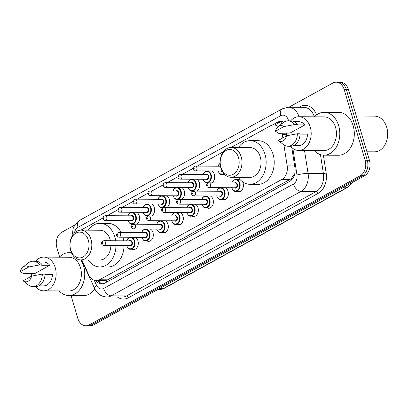 <?xml version="1.0" encoding="UTF-8"?>
<svg xmlns="http://www.w3.org/2000/svg" width="408" height="408" viewBox="0 0 408 408"><rect width="100%" height="100%" fill="white"/><g stroke="black" fill="none" stroke-linecap="round" stroke-linejoin="round"><path stroke-width="0.61" d="M242.602 181.82A6.349 4.672 90.3 0 1 243.071 183.014A6.349 4.672 90.3 0 1 238.7 191.75A6.349 4.672 90.3 0 1 237.074 191.342M225.359 187.711A6.349 4.672 90.3 0 1 228.052 191.276A6.349 4.672 90.3 0 1 223.681 200.012A6.349 4.672 90.3 0 1 222.059 199.609M210.339 195.973A6.349 4.672 90.3 0 1 213.037 199.543A6.349 4.672 90.3 0 1 208.666 208.279A6.349 4.672 90.3 0 1 207.045 207.871M195.325 204.24A6.349 4.672 90.3 0 1 198.023 207.805A6.349 4.672 90.3 0 1 193.652 216.541A6.349 4.672 90.3 0 1 192.025 216.138M180.305 212.502A6.349 4.672 90.3 0 1 183.003 216.067A6.349 4.672 90.3 0 1 178.633 224.803A6.349 4.672 90.3 0 1 177.011 224.4M165.291 220.769A6.349 4.672 90.3 0 1 167.989 224.334A6.349 4.672 90.3 0 1 163.618 233.07A6.349 4.672 90.3 0 1 161.991 232.662M150.277 229.031A6.349 4.672 90.3 0 1 152.969 232.596A6.349 4.672 90.3 0 1 148.604 241.332A6.349 4.672 90.3 0 1 146.977 240.929M135.257 237.298A6.349 4.672 90.3 0 1 137.955 240.863A6.349 4.672 90.3 0 1 133.584 249.599A6.349 4.672 90.3 0 1 131.963 249.191M136.578 212.277A6.349 4.672 90.3 0 1 139.276 215.842A6.349 4.672 90.3 0 1 136.522 224.196L131.952 224.165C130.825 224.686 129.443 223.436 127.811 220.417M151.597 204.01A6.349 4.672 90.3 0 1 154.29 207.58A6.349 4.672 90.3 0 1 151.536 215.934L146.972 215.903C145.84 216.419 144.463 215.169 142.826 212.15M196.646 179.219A6.349 4.672 90.3 0 1 199.344 182.784A6.349 4.672 90.3 0 1 196.585 191.143M225.175 174.991A6.349 4.672 90.3 0 1 225.002 174.991A6.349 4.672 90.3 0 1 223.38 174.588M211.66 170.957A6.349 4.672 90.3 0 1 214.358 174.522A6.349 4.672 90.3 0 1 211.599 182.876M181.626 187.481A6.349 4.672 90.3 0 1 184.324 191.051A6.349 4.672 90.3 0 1 181.57 199.405M166.612 195.748A6.349 4.672 90.3 0 1 169.31 199.313A6.349 4.672 90.3 0 1 166.551 207.667M282.831 137.868L282.29 134.359A11.903 8.762 -89.7 0 0 282.02 133.023M81.86 259.911L88.811 275.053A11.903 8.762 -89.7 0 0 96.191 280.638L104.259 280.679L107.595 279.806L289.95 179.449L291.241 178.556L294.556 173.9M278.19 126.597A11.903 8.762 -89.7 0 0 273.773 124.945A11.903 8.762 -89.7 0 0 270.443 125.817L231.05 147.497M96.191 280.638A11.903 8.762 -89.7 0 0 99.521 279.766L281.872 179.408A11.903 8.762 -89.7 0 0 287.181 165.883L283.932 144.968M223.421 151.7L197.222 166.117M192.943 168.468L182.203 174.379M177.929 176.735L167.188 182.646M162.914 184.997L152.174 190.908M147.895 193.264L137.154 199.175M132.881 201.526L122.14 207.437M117.861 209.794L107.126 215.704M102.847 218.056L80.886 230.143M237.135 179.438A6.349 4.672 90.3 0 1 238.767 179.051A6.349 4.672 90.3 0 1 239.715 179.189M283.81 122.232A11.903 8.762 -89.7 0 0 280.689 121.431A11.903 8.762 -89.7 0 0 277.358 122.303L272.238 125.123M274.717 124.95L279.505 122.313A11.903 8.762 90.3 0 1 281.76 121.528M288.895 107.233L332.806 83.064A11.903 8.762 90.3 0 1 336.136 82.192A11.903 8.762 90.3 0 1 344.209 89.622L365.119 160.232A11.903 8.762 90.3 0 1 360.259 175.736L89.204 324.911A11.903 8.762 90.3 0 1 85.874 325.783A11.903 8.762 90.3 0 1 77.806 318.352L71.048 295.54M59.604 256.902L56.891 247.748A11.903 8.762 90.3 0 1 61.756 232.239L74.46 225.247M336.136 82.192L340.435 82.217A11.903 8.762 90.3 0 1 348.503 89.648L369.418 160.252L367.271 160.242A11.903 8.762 90.3 0 1 362.406 175.746L91.356 324.921A11.903 8.762 90.3 0 1 88.026 325.793A11.903 8.762 90.3 0 0 91.356 324.921L362.406 175.746A11.903 8.762 90.3 0 0 367.271 160.242L346.356 89.633L367.271 160.242L365.119 160.232M338.288 82.207A11.903 8.762 90.3 0 1 346.356 89.633A11.903 8.762 90.3 0 0 338.288 82.207M95.814 280.622A11.903 8.762 -89.7 0 0 101.765 283.846A11.903 8.762 -89.7 0 0 105.096 282.974L289.639 181.407A11.903 8.762 -89.7 0 0 294.948 167.882L291.796 147.569M102.842 283.759A11.903 8.762 90.3 0 1 97.971 280.648M369.418 160.252A11.903 8.762 90.3 0 1 364.558 175.761L93.503 324.936A11.903 8.762 90.3 0 1 90.173 325.808L85.874 325.783M356.322 116.035L374.626 116.132A17.86 13.148 90.3 0 1 386.728 127.276A17.86 13.148 90.3 0 1 374.437 151.847L366.92 151.807M314.39 116.81A21.43 15.774 90.3 0 1 324.146 112.297A21.43 15.774 90.3 0 1 338.671 125.669A21.43 15.774 90.3 0 1 323.921 155.157A21.43 15.774 90.3 0 1 314.211 150.542M324.146 112.297L338.65 112.373A21.43 15.774 90.3 0 1 353.175 125.746A21.43 15.774 90.3 0 1 338.426 155.234L323.921 155.157M286.472 135.864A16.866 12.413 90.3 0 1 286.375 133.049M290.68 120.855A16.866 12.413 90.3 0 1 298.87 116.729A16.866 12.413 90.3 0 1 310.299 127.255A16.866 12.413 90.3 0 1 298.692 150.46A16.866 12.413 90.3 0 1 290.547 146.253M298.87 116.729L324.12 116.861A16.866 12.413 90.3 0 1 335.549 127.388A16.866 12.413 90.3 0 1 323.942 150.593L298.692 150.46M300.064 134.084L307.535 134.125A11.903 8.762 90.3 0 1 298.722 145.498L293.913 145.477M286.645 135.772A7.936 5.845 90.3 0 1 278.185 140.429L286.645 135.772L297.386 133.742A12.699 9.348 90.3 0 1 287.971 146.237A12.699 9.348 90.3 0 1 283.29 144.498L278.185 140.429M297.386 133.742L300.069 133.758A12.699 9.348 90.3 0 1 290.659 146.253L287.971 146.237M278.159 126.623L283.402 122.533A12.699 9.348 90.3 0 1 288.104 120.839A12.699 9.348 90.3 0 1 294.663 124.547L297.345 124.562L296.754 124.889L304.812 124.93L290.027 133.064L278.69 133.334L275.461 131.233A7.936 5.845 90.3 0 1 278.159 126.623A7.936 5.845 90.3 0 1 283.922 126.577L275.461 131.233M294.041 121.666L298.845 121.691A11.903 8.762 90.3 0 1 304.812 124.93M283.922 126.577L294.663 124.547M288.104 120.839L290.792 120.855A12.699 9.348 90.3 0 1 297.345 124.562M220.871 167.224A12.898 9.496 90.3 0 1 226.139 150.419A12.898 9.496 90.3 0 1 238.486 157.524A12.898 9.496 90.3 0 1 233.218 174.323A12.898 9.496 90.3 0 1 220.871 167.224M220.861 167.974A14.882 10.955 90.3 0 1 231.101 147.497A14.882 10.955 90.3 0 1 241.189 156.784A14.882 10.955 90.3 0 1 230.943 177.261A14.882 10.955 90.3 0 1 220.861 167.974M230.943 177.261L250.017 177.363A14.882 10.955 -89.7 0 0 260.258 156.886A14.882 10.955 -89.7 0 0 250.17 147.599L231.101 147.497M238.42 147.538A21.828 16.065 90.3 0 1 250.206 140.653A21.828 16.065 90.3 0 1 265.001 154.275A21.828 16.065 90.3 0 1 249.982 184.304A21.828 16.065 90.3 0 1 238.262 177.302M250.206 140.653L258.264 140.694A21.828 16.065 90.3 0 1 273.059 154.316A21.828 16.065 90.3 0 1 258.04 184.35L249.982 184.304M70.706 249.864A12.898 9.496 90.3 0 1 75.975 233.065A12.898 9.496 90.3 0 1 88.327 240.169A12.898 9.496 90.3 0 1 83.059 256.969A12.898 9.496 90.3 0 1 70.706 249.864M70.696 250.619A14.882 10.955 90.3 0 1 80.937 230.143A14.882 10.955 90.3 0 1 91.025 239.43A14.882 10.955 90.3 0 1 80.784 259.906A14.882 10.955 90.3 0 1 70.696 250.619M110.41 240.746A14.882 10.955 -89.7 0 0 110.094 239.527A14.882 10.955 -89.7 0 0 100.011 230.239L80.937 230.143M88.256 230.178A21.828 16.065 90.3 0 1 100.047 223.298A21.828 16.065 90.3 0 1 114.837 236.915A21.828 16.065 90.3 0 1 115.688 240.776M100.047 223.298L108.105 223.339A21.828 16.065 90.3 0 1 121.084 232.458M80.784 259.906L99.853 260.003A14.882 10.955 -89.7 0 0 110.879 245.509M115.994 245.54A21.828 16.065 90.3 0 1 99.817 266.949A21.828 16.065 90.3 0 1 88.103 259.942M122.976 237.232A21.828 16.065 90.3 0 1 123.746 240.817M124.052 245.58A21.828 16.065 90.3 0 1 107.875 266.99L99.817 266.949M59.328 257.183A21.43 15.774 90.3 0 1 69.085 252.669A21.43 15.774 90.3 0 1 71.568 252.95M80.825 259.906A21.43 15.774 90.3 0 1 83.609 266.047A21.43 15.774 90.3 0 1 68.86 295.53A21.43 15.774 90.3 0 1 59.15 290.914M31.416 276.236A16.866 12.413 90.3 0 1 31.314 273.421M35.618 261.227A16.866 12.413 90.3 0 1 43.809 257.101A16.866 12.413 90.3 0 1 55.243 267.628A16.866 12.413 90.3 0 1 43.636 290.833A16.866 12.413 90.3 0 1 35.486 286.625M43.809 257.101L69.059 257.234A16.866 12.413 90.3 0 1 80.493 267.76A16.866 12.413 90.3 0 1 68.886 290.965L43.636 290.833M45.002 274.457L52.474 274.497A11.903 8.762 90.3 0 1 43.661 285.875L38.852 285.85M31.584 276.145A7.936 5.845 90.3 0 1 23.123 280.801L31.584 276.145L42.325 274.115A12.699 9.348 90.3 0 1 32.91 286.61A12.699 9.348 90.3 0 1 28.229 284.871L23.123 280.801M42.325 274.115L45.008 274.13A12.699 9.348 90.3 0 1 35.598 286.625L32.91 286.61M23.098 266.995L28.341 262.905A12.699 9.348 90.3 0 1 33.043 261.212A12.699 9.348 90.3 0 1 39.602 264.92L42.284 264.935L41.693 265.261L49.751 265.302L34.971 273.442L23.633 273.712L20.4 271.606A7.936 5.845 90.3 0 1 23.098 266.995A7.936 5.845 90.3 0 1 28.866 266.949L20.4 271.606M38.979 262.038L43.783 262.064A11.903 8.762 90.3 0 1 49.751 265.302M94.86 288.961A21.43 15.774 90.3 0 1 83.365 295.606L68.86 295.53M28.866 266.949L39.602 264.92M33.043 261.212L35.731 261.227A12.699 9.348 90.3 0 1 42.284 264.935M286.38 134.38L282.29 134.359M281.54 123.986A11.903 7.456 -118.8 0 1 281.178 121.645M291.705 179.8A11.903 7.456 -118.8 0 1 291.241 178.556M106.835 282.015A11.903 7.456 -118.8 0 1 106.202 280.393M99.557 282.254A11.903 4.304 -24.7 0 1 100.22 280.658M294.642 165.923L287.181 165.883M289.95 179.449L281.872 179.408M107.595 279.806L99.521 279.766M279.505 122.313L277.358 122.303M288.558 120.844A7.936 5.845 -89.7 0 0 288.369 120.095A7.936 5.845 -89.7 0 0 280.77 115.719L78.02 227.302A7.936 5.845 -89.7 0 0 74.501 232.932M280.77 115.719A7.936 4.973 61.2 0 1 282.316 108.798L288.4 107.233A15.876 11.684 90.3 0 1 299.033 116.729M298.906 107.284L300.069 106.641A1.984 1.244 -118.8 0 1 300.176 107.294M300.069 106.641A17.86 13.148 90.3 0 1 316.613 114.847M314.349 116.81A15.876 11.684 -89.7 0 0 303.715 107.309L288.4 107.233M323.371 155.142L326.15 173.043A17.86 13.148 90.3 0 1 318.189 193.331L128.444 297.758A17.86 13.148 90.3 0 1 117.438 297.05M360.259 175.736L364.558 175.761M344.209 89.622L348.503 89.648M89.204 324.911L93.503 324.936M304.516 150.491L308.065 173.374L323.381 173.451L320.453 154.612M94.273 280.337L96.553 285.309A7.936 5.845 -89.7 0 0 103.693 288.451L293.439 184.023A7.936 5.845 -89.7 0 0 296.978 175.006A7.936 1.142 -8.8 0 1 308.065 173.374A15.876 11.684 90.3 0 1 300.992 191.403L316.302 191.485A15.876 11.684 -89.7 0 0 323.381 173.451A1.984 0.286 171.2 0 0 326.15 173.043M293.439 184.023A7.936 4.973 61.2 0 0 300.992 191.403L111.241 295.831L126.556 295.912L316.302 191.485A1.984 1.244 -118.8 0 1 318.189 193.331M103.693 288.451A7.936 4.973 61.2 0 0 111.241 295.831A15.876 11.684 90.3 0 1 106.804 296.999L122.114 297.075A15.876 11.684 -89.7 0 0 126.556 295.912A1.984 1.244 -118.8 0 1 128.444 297.758M296.978 175.006L292.857 148.441M81.518 259.906L94.712 288.65A7.936 2.871 -24.7 0 1 96.553 285.309M71.879 236.538L73.425 227.149L79.565 220.376A7.936 4.973 61.2 0 0 78.02 227.302M343.76 187.206L347.468 187.221A3.968 2.484 61.2 0 0 348.294 187.022L164.302 288.283A3.968 2.484 -118.8 0 1 163.481 288.481L347.468 187.221A15.876 11.684 -89.7 0 0 352.104 182.611M164.302 288.283L159.038 289.649A15.876 11.684 -89.7 0 0 163.481 288.481L159.768 288.466M224.079 173.92A5.952 4.381 90.3 0 1 222.049 174.578C220.922 175.098 219.54 173.849 217.908 170.83M218.107 170.988A5.554 4.09 -89.7 0 0 223.737 173.522M196.85 167.591A2.382 1.754 90.3 0 1 195.208 170.87C194.412 170.988 193.693 170.432 193.045 169.203C192.693 167.662 193.423 166.632 195.233 166.107A2.382 1.754 90.3 0 1 196.85 167.591M193.606 168.631A0.398 0.291 -89.7 0 0 194.147 168.331A0.398 0.291 -89.7 0 0 193.606 168.631M195.208 170.87L221.534 171.008A2.382 1.754 -89.7 0 0 222.029 170.911M222.253 171.34A2.78 2.045 90.3 0 1 220.748 171.003M220.101 163.588A5.554 4.09 -89.7 0 0 218.132 166.224M211.681 170.962L207.096 170.942A5.952 4.381 90.3 0 1 211.13 174.655A5.952 4.381 90.3 0 1 207.035 182.845C205.907 183.365 204.525 182.111 202.893 179.092M203.092 179.255A5.554 4.09 -89.7 0 0 208.422 181.983A5.554 4.09 -89.7 0 0 210.594 174.803A5.554 4.09 -89.7 0 0 206.938 171.34A5.554 4.09 -89.7 0 0 203.113 174.491M205.754 174.502A2.78 2.045 90.3 0 1 208.697 175.848A2.78 2.045 90.3 0 1 208.121 179.005A2.78 2.045 90.3 0 1 205.734 179.265M180.193 179.132L206.514 179.27A2.382 1.754 -89.7 0 0 208.156 175.996A2.382 1.754 -89.7 0 0 206.54 174.507L180.219 174.369A2.382 1.754 90.3 0 1 181.83 175.858A2.382 1.754 90.3 0 1 180.193 179.132C179.398 179.25 178.679 178.694 178.031 177.465C177.679 175.924 178.403 174.894 180.219 174.369M178.592 176.894A0.398 0.291 -89.7 0 0 179.132 176.598A0.398 0.291 -89.7 0 0 178.592 176.894M196.661 179.229L192.081 179.204A5.952 4.381 90.3 0 1 196.115 182.917A5.952 4.381 90.3 0 1 192.02 191.107C190.893 191.627 189.511 190.378 187.874 187.359M188.073 187.517A5.554 4.09 -89.7 0 0 193.407 190.245A5.554 4.09 -89.7 0 0 195.575 183.065A5.554 4.09 -89.7 0 0 191.918 179.602A5.554 4.09 -89.7 0 0 188.098 182.753M190.74 182.769A2.78 2.045 90.3 0 1 193.678 184.11A2.78 2.045 90.3 0 1 193.101 187.272A2.78 2.045 90.3 0 1 190.714 187.532M165.174 187.399L191.5 187.532A2.382 1.754 -89.7 0 0 193.137 184.258A2.382 1.754 -89.7 0 0 191.525 182.774L165.199 182.636A2.382 1.754 90.3 0 1 166.816 184.12A2.382 1.754 90.3 0 1 165.174 187.399C164.378 187.517 163.659 186.956 163.016 185.727C162.659 184.192 163.389 183.161 165.199 182.636M163.572 185.161A0.398 0.291 -89.7 0 0 164.118 184.86A0.398 0.291 -89.7 0 0 163.572 185.161M181.647 187.491L177.067 187.466A5.952 4.381 90.3 0 1 181.101 191.184A5.952 4.381 90.3 0 1 177.001 199.374C175.874 199.889 174.491 198.64 172.859 195.621M173.058 195.779A5.554 4.09 -89.7 0 0 178.393 198.507A5.554 4.09 -89.7 0 0 180.56 191.332A5.554 4.09 -89.7 0 0 176.904 187.864A5.554 4.09 -89.7 0 0 173.084 191.02M175.726 191.031A2.78 2.045 90.3 0 1 178.663 192.377A2.78 2.045 90.3 0 1 178.087 195.534A2.78 2.045 90.3 0 1 175.7 195.794M150.159 195.661L176.486 195.799A2.382 1.754 -89.7 0 0 178.123 192.525A2.382 1.754 -89.7 0 0 176.511 191.036L150.185 190.898A2.382 1.754 90.3 0 1 151.796 192.387A2.382 1.754 90.3 0 1 150.159 195.661C149.364 195.779 148.645 195.223 147.997 193.994C147.645 192.454 148.374 191.423 150.185 190.898M148.558 193.423A0.398 0.291 -89.7 0 0 149.099 193.127A0.398 0.291 -89.7 0 0 148.558 193.423M166.627 195.758L162.047 195.733A5.952 4.381 90.3 0 1 166.082 199.446A5.952 4.381 90.3 0 1 161.986 207.636C160.859 208.156 159.477 206.907 157.84 203.888M158.039 204.046A5.554 4.09 -89.7 0 0 163.373 206.774A5.554 4.09 -89.7 0 0 165.541 199.594A5.554 4.09 -89.7 0 0 161.889 196.131A5.554 4.09 -89.7 0 0 158.064 199.282M160.706 199.298A2.78 2.045 90.3 0 1 163.644 200.639A2.78 2.045 90.3 0 1 163.067 203.796A2.78 2.045 90.3 0 1 160.681 204.061M135.145 203.924L161.466 204.061A2.382 1.754 -89.7 0 0 163.108 200.787A2.382 1.754 -89.7 0 0 161.492 199.303L135.17 199.165A2.382 1.754 90.3 0 1 136.782 200.649A2.382 1.754 90.3 0 1 135.145 203.924C134.349 204.041 133.625 203.485 132.983 202.256C132.626 200.721 133.355 199.685 135.17 199.165M133.544 201.685A0.398 0.291 -89.7 0 0 134.084 201.389A0.398 0.291 -89.7 0 0 133.544 201.685M151.613 204.02L147.033 203.995A5.952 4.381 90.3 0 1 151.067 207.713A5.952 4.381 90.3 0 1 146.972 215.903M143.024 212.308A5.554 4.09 -89.7 0 0 148.359 215.036A5.554 4.09 -89.7 0 0 150.526 207.861A5.554 4.09 -89.7 0 0 146.87 204.393A5.554 4.09 -89.7 0 0 143.05 207.55M145.692 207.56A2.78 2.045 90.3 0 1 148.629 208.901A2.78 2.045 90.3 0 1 148.053 212.063A2.78 2.045 90.3 0 1 145.666 212.323M120.125 212.191L146.452 212.328A2.382 1.754 -89.7 0 0 148.089 209.049A2.382 1.754 -89.7 0 0 146.477 207.565L120.151 207.427A2.382 1.754 90.3 0 1 121.768 208.916A2.382 1.754 90.3 0 1 120.125 212.191C119.33 212.308 118.611 211.752 117.968 210.523C117.611 208.983 118.34 207.953 120.151 207.427M118.524 209.952A0.398 0.291 -89.7 0 0 119.07 209.651A0.398 0.291 -89.7 0 0 118.524 209.952M136.598 212.282L132.014 212.262A5.952 4.381 90.3 0 1 136.053 215.975A5.952 4.381 90.3 0 1 131.952 224.165M128.01 220.575A5.554 4.09 -89.7 0 0 133.345 223.304A5.554 4.09 -89.7 0 0 135.512 216.123A5.554 4.09 -89.7 0 0 131.855 212.66A5.554 4.09 -89.7 0 0 128.036 215.812M130.677 215.827A2.78 2.045 90.3 0 1 133.615 217.168A2.78 2.045 90.3 0 1 133.039 220.325A2.78 2.045 90.3 0 1 130.652 220.585M105.111 220.453L131.437 220.59A2.382 1.754 -89.7 0 0 133.074 217.316A2.382 1.754 -89.7 0 0 131.458 215.832L105.136 215.694A2.382 1.754 90.3 0 1 106.748 217.178A2.382 1.754 90.3 0 1 105.111 220.453C104.315 220.57 103.596 220.014 102.949 218.785C102.597 217.25 103.326 216.214 105.136 215.694M103.51 218.214A0.398 0.291 -89.7 0 0 104.05 217.918A0.398 0.291 -89.7 0 0 103.51 218.214M231.678 182.983L232.728 181.024L234.095 179.867L235.809 179.428A5.952 4.381 90.3 0 1 239.843 183.146A5.952 4.381 90.3 0 1 235.748 191.337L240.327 191.362M231.8 187.741A5.554 4.09 -89.7 0 0 237.135 190.475A5.554 4.09 -89.7 0 0 239.302 183.294A5.554 4.09 -89.7 0 0 235.645 179.831A5.554 4.09 -89.7 0 0 231.826 182.983M234.467 182.993A2.78 2.045 90.3 0 1 237.405 184.339A2.78 2.045 90.3 0 1 236.829 187.496A2.78 2.045 90.3 0 1 234.442 187.756M235.227 187.762A2.382 1.754 -89.7 0 0 236.864 184.487A2.382 1.754 -89.7 0 0 235.253 182.998L208.927 182.861A2.382 1.754 90.3 0 1 210.543 184.35A2.382 1.754 90.3 0 1 208.906 187.624L235.227 187.762M207.845 185.089A0.398 0.291 -89.7 0 0 207.305 185.385A0.398 0.291 -89.7 0 0 207.845 185.089M216.658 191.245L217.714 189.286L219.081 188.134L220.794 187.695A5.952 4.381 90.3 0 1 224.828 191.408A5.952 4.381 90.3 0 1 220.728 199.599L225.313 199.624M216.786 196.008A5.554 4.09 -89.7 0 0 222.12 198.737A5.554 4.09 -89.7 0 0 224.288 191.556A5.554 4.09 -89.7 0 0 220.631 188.093A5.554 4.09 -89.7 0 0 216.811 191.245M219.453 191.26A2.78 2.045 90.3 0 1 222.391 192.601A2.78 2.045 90.3 0 1 221.814 195.758A2.78 2.045 90.3 0 1 219.428 196.024M220.213 196.024A2.382 1.754 -89.7 0 0 221.85 192.749A2.382 1.754 -89.7 0 0 220.238 191.265L193.912 191.128A2.382 1.754 90.3 0 1 195.529 192.612A2.382 1.754 90.3 0 1 193.887 195.891L220.213 196.024M192.826 193.351A0.398 0.291 -89.7 0 0 192.285 193.652A0.398 0.291 -89.7 0 0 192.826 193.351M201.644 199.507L202.694 197.554L204.061 196.396L205.775 195.957A5.952 4.381 90.3 0 1 209.809 199.675A5.952 4.381 90.3 0 1 205.714 207.866L210.293 207.886M201.771 204.27A5.554 4.09 -89.7 0 0 207.101 206.999A5.554 4.09 -89.7 0 0 209.273 199.823A5.554 4.09 -89.7 0 0 205.617 196.355A5.554 4.09 -89.7 0 0 201.792 199.512M204.434 199.522A2.78 2.045 90.3 0 1 207.376 200.869A2.78 2.045 90.3 0 1 206.8 204.026A2.78 2.045 90.3 0 1 204.413 204.286M205.193 204.291A2.382 1.754 -89.7 0 0 206.836 201.016A2.382 1.754 -89.7 0 0 205.219 199.527L178.898 199.39A2.382 1.754 90.3 0 1 180.509 200.879A2.382 1.754 90.3 0 1 178.872 204.153L205.193 204.291M177.811 201.613A0.398 0.291 -89.7 0 0 177.271 201.914A0.398 0.291 -89.7 0 0 177.811 201.613M186.629 207.774L187.68 205.816L189.047 204.663L190.76 204.224A5.952 4.381 90.3 0 1 194.794 207.937A5.952 4.381 90.3 0 1 190.699 216.128L195.279 216.153M186.752 212.537A5.554 4.09 -89.7 0 0 192.086 215.266A5.554 4.09 -89.7 0 0 194.254 208.085A5.554 4.09 -89.7 0 0 190.597 204.622A5.554 4.09 -89.7 0 0 186.777 207.774M189.419 207.789A2.78 2.045 90.3 0 1 192.357 209.131A2.78 2.045 90.3 0 1 191.78 212.287A2.78 2.045 90.3 0 1 189.394 212.553M190.179 212.553A2.382 1.754 -89.7 0 0 191.816 209.279A2.382 1.754 -89.7 0 0 190.204 207.794L163.878 207.657A2.382 1.754 90.3 0 1 165.495 209.141A2.382 1.754 90.3 0 1 163.853 212.415L190.179 212.553M162.797 209.88A0.398 0.291 -89.7 0 0 162.251 210.176A0.398 0.291 -89.7 0 0 162.797 209.88M171.61 216.036L172.661 214.083L174.032 212.925L175.746 212.486A5.952 4.381 90.3 0 1 179.78 216.204A5.952 4.381 90.3 0 1 175.68 224.395L180.265 224.415M171.737 220.799A5.554 4.09 -89.7 0 0 177.072 223.528A5.554 4.09 -89.7 0 0 179.239 216.352A5.554 4.09 -89.7 0 0 175.583 212.884A5.554 4.09 -89.7 0 0 171.763 216.041M174.405 216.051A2.78 2.045 90.3 0 1 177.342 217.393A2.78 2.045 90.3 0 1 176.766 220.555A2.78 2.045 90.3 0 1 174.379 220.815M175.165 220.82A2.382 1.754 -89.7 0 0 176.802 217.541A2.382 1.754 -89.7 0 0 175.19 216.056L148.864 215.919A2.382 1.754 90.3 0 1 150.476 217.403A2.382 1.754 90.3 0 1 148.838 220.682L175.165 220.82M147.778 218.142A0.398 0.291 -89.7 0 0 147.237 218.443A0.398 0.291 -89.7 0 0 147.778 218.142M156.596 224.303L157.646 222.345L159.013 221.192L160.726 220.754A5.952 4.381 90.3 0 1 164.761 224.466A5.952 4.381 90.3 0 1 160.665 232.657L165.245 232.682M156.718 229.066A5.554 4.09 -89.7 0 0 162.053 231.795A5.554 4.09 -89.7 0 0 164.22 224.614A5.554 4.09 -89.7 0 0 160.568 221.151A5.554 4.09 -89.7 0 0 156.743 224.303M159.385 224.318A2.78 2.045 90.3 0 1 162.323 225.66A2.78 2.045 90.3 0 1 161.746 228.817A2.78 2.045 90.3 0 1 159.36 229.077M160.145 229.082A2.382 1.754 -89.7 0 0 161.787 225.808A2.382 1.754 -89.7 0 0 160.171 224.318L133.85 224.186A2.382 1.754 90.3 0 1 135.461 225.67A2.382 1.754 90.3 0 1 133.824 228.944L160.145 229.082M132.763 226.409A0.398 0.291 -89.7 0 0 132.223 226.705A0.398 0.291 -89.7 0 0 132.763 226.409M141.576 232.565L142.632 230.607L143.999 229.454L145.712 229.016A5.952 4.381 90.3 0 1 149.746 232.733A5.952 4.381 90.3 0 1 145.651 240.924L150.231 240.944M141.704 237.329A5.554 4.09 -89.7 0 0 147.038 240.057A5.554 4.09 -89.7 0 0 149.206 232.881A5.554 4.09 -89.7 0 0 145.549 229.413A5.554 4.09 -89.7 0 0 141.729 232.565M144.371 232.58A2.78 2.045 90.3 0 1 147.308 233.922A2.78 2.045 90.3 0 1 146.732 237.084A2.78 2.045 90.3 0 1 144.345 237.344M145.131 237.349A2.382 1.754 -89.7 0 0 146.768 234.07A2.382 1.754 -89.7 0 0 145.156 232.585L118.83 232.448A2.382 1.754 90.3 0 1 120.447 233.932A2.382 1.754 90.3 0 1 118.804 237.211L145.131 237.349M117.749 234.671A0.398 0.291 -89.7 0 0 117.203 234.972A0.398 0.291 -89.7 0 0 117.749 234.671M126.562 240.832L127.612 238.874L128.984 237.716L130.693 237.283A5.952 4.381 90.3 0 1 134.732 240.995A5.952 4.381 90.3 0 1 130.631 249.186L135.216 249.212M126.689 245.596A5.554 4.09 -89.7 0 0 132.024 248.324A5.554 4.09 -89.7 0 0 134.191 241.143A5.554 4.09 -89.7 0 0 130.535 237.68A5.554 4.09 -89.7 0 0 126.715 240.832M129.356 240.847A2.78 2.045 90.3 0 1 132.294 242.189A2.78 2.045 90.3 0 1 131.718 245.346A2.78 2.045 90.3 0 1 129.331 245.606M130.116 245.611A2.382 1.754 -89.7 0 0 131.753 242.337A2.382 1.754 -89.7 0 0 130.137 240.847L103.816 240.71A2.382 1.754 90.3 0 1 105.427 242.199A2.382 1.754 90.3 0 1 103.79 245.473L130.116 245.611M102.729 242.939A0.398 0.291 -89.7 0 0 102.189 243.234A0.398 0.291 -89.7 0 0 102.729 242.939M98.496 280.648L99.017 281.79M280.265 124.981L273.773 124.945M94.712 288.65C96.579 292.592 99.914 296.55 106.804 296.999M282.316 108.798L79.565 220.376M353.394 181.902L348.294 187.022M159.038 289.649L157.631 289.639M69.085 252.669L71.451 252.685M222.049 174.578L224.737 174.593M195.233 166.107L220.432 166.24M220.085 163.302L219.035 164.266L217.979 166.224M207.035 182.845L211.614 182.871M207.096 170.942L205.382 171.375L204.015 172.533L202.965 174.491M192.02 191.107L196.6 191.133M192.081 179.204L190.368 179.642L189.001 180.795L187.95 182.753M177.001 199.374L181.585 199.395M177.067 187.466L175.353 187.904L173.981 189.062L172.931 191.02M161.986 207.636L166.566 207.662M162.047 195.733L160.334 196.171L158.967 197.324L157.916 199.282M147.033 203.995L145.319 204.434L143.953 205.591L142.897 207.544M132.014 212.262L130.305 212.701L128.933 213.853L127.883 215.812M208.927 182.861C207.116 183.386 206.387 184.416 206.744 185.956C206.871 186.752 207.59 187.308 208.906 187.624M235.809 179.428L239.95 179.454M231.601 187.583C233.249 190.613 234.631 191.862 235.748 191.337M193.912 191.128C192.102 191.648 191.372 192.683 191.724 194.218C191.852 195.019 192.576 195.575 193.887 195.891M220.794 187.695L225.374 187.721M216.587 195.85C218.234 198.875 219.616 200.124 220.728 199.599M178.898 199.39C177.082 199.915 176.358 200.945 176.71 202.485C176.837 203.281 177.556 203.837 178.872 204.153M205.775 195.957L210.36 195.983M201.572 204.112C203.215 207.142 204.597 208.391 205.714 207.866M163.878 207.657C162.068 208.177 161.339 209.212 161.696 210.747C161.823 211.543 162.542 212.099 163.853 212.415M190.76 204.224L195.34 204.25M186.553 212.379C188.2 215.404 189.582 216.653 190.699 216.128M148.864 215.919C147.053 216.444 146.324 217.474 146.676 219.014C146.804 219.81 147.523 220.366 148.838 220.682M175.746 212.486L180.326 212.512M171.539 220.641C173.186 223.671 174.563 224.92 175.68 224.395M133.85 224.186C132.034 224.706 131.305 225.736 131.662 227.276C131.789 228.072 132.508 228.628 133.824 228.944M160.726 220.754L165.306 220.774M156.519 228.903C158.166 231.933 159.548 233.182 160.665 232.657M118.83 232.448C117.019 232.973 116.29 234.003 116.647 235.544C116.77 236.339 117.494 236.895 118.804 237.211M145.712 229.016L150.292 229.041M141.505 237.17C143.152 240.195 144.534 241.449 145.651 240.924M103.816 240.71C102.005 241.235 101.276 242.265 101.628 243.806C101.755 244.601 102.474 245.157 103.79 245.473M130.693 237.283L135.278 237.303M126.49 245.432C128.137 248.462 129.514 249.711 130.631 249.186"/></g></svg>
